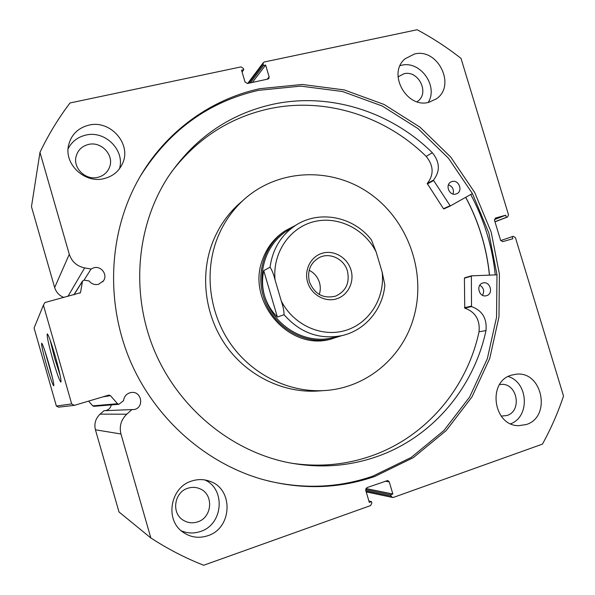 <?xml version="1.0" encoding="UTF-8"?>
<svg xmlns="http://www.w3.org/2000/svg" width="595" height="595" viewBox="0 0 595 595"><rect width="100%" height="100%" fill="white"/><g stroke="black" fill="none" stroke-linecap="round" stroke-linejoin="round"><path stroke-width="0.89" d="M74.375 405.351L58.489 407.173L56.361 406.035L71.683 403.916L74.375 405.351L108.892 395.08L110.41 395.63L117.535 403.73L118.866 404.295L123.567 400.651C124.043 396.746 126.133 394.128 129.836 392.812L131.131 392.529C141.29 390.662 144.659 406.883 134.641 409.479L103.999 410.706L100.094 414.15C95.535 418.523 93.988 423.737 95.431 429.798L118.985 511.945L150.862 537.977L120.956 433.986L95.431 429.798M105.166 410.669L106.393 410.416C109.056 409.486 110.692 407.649 111.295 404.905M79.856 293.149L80.615 292.019L82.519 281.041L84.334 280.141L89.094 280.966C91.571 284.008 94.724 285.124 98.554 284.313L103.471 280.818C107.963 274.734 101.128 265.526 93.794 267.802L91.072 269.044L84.631 267.914C76.889 266.225 71.772 261.681 69.288 254.303L39.977 152.372C48.418 134.686 58.436 118.212 70.024 102.965L240.96 66.908L243.355 68.403L243.742 69.712L241.54 70.18L245.036 82.021L247.431 83.501L267.876 79.075L268.866 78.451L269.133 76.822L265.645 65.071L263.473 65.532L263.087 64.23L248.747 83.218M46.641 365.523C42.862 351.98 41.204 344.527 41.672 343.166C42.781 344.393 45.123 351.147 48.701 363.419C52.338 376.427 54.019 383.879 53.766 385.776C52.754 385.106 50.382 378.353 46.641 365.523M44.655 350.276L52.561 378.167M52.739 359.313C48.448 343.917 46.633 335.439 47.295 333.869C48.649 335.238 51.341 342.824 55.38 356.628C59.485 371.354 61.345 379.833 60.965 382.072C59.723 381.395 56.979 373.809 52.739 359.313M50.136 340.02L54.777 358.659L60.147 375.348M465.759 197.287C478.774 221.697 486.695 247.646 489.521 275.128M470.719 194.498C484.152 219.719 492.34 246.516 495.271 274.897M140.613 175.748C169.411 130.193 208.719 101.723 258.55 90.336L300.683 86.119L342.541 91.526L382.228 105.999L418.04 128.632L448.504 158.277L472.415 193.561L488.807 232.942L496.989 274.778L496.542 317.291L487.35 358.666L469.619 397.029L443.915 430.535L411.182 457.443L372.767 476.171C339.135 487.788 304.201 489.358 267.966 480.886M259.874 88.685L302.2 84.468L344.252 89.919L384.117 104.482L420.085 127.241L450.69 157.035L474.706 192.49L491.18 232.065L499.406 274.102L498.974 316.815L489.759 358.391L471.961 396.939L446.153 430.624L413.28 457.667L374.701 476.491C338.139 489.09 300.304 489.945 261.19 479.042C204.665 462.479 154.663 418.032 130.179 360.719C105.925 303.309 108.625 236.431 135.92 184.19C161.84 134.433 208.629 99.685 259.874 88.685M511.358 375.17L516.43 374.173C542.506 371.072 551.587 417.006 526.263 424.532L518.743 425.67C493.381 426.146 487.015 381.715 511.358 375.17M508.182 376.523C528.271 382.302 530.19 416.76 510.651 423.766M414.373 54.033C437.823 47.66 456.41 85.554 436.38 98.837L428.943 102.273C406.608 108.878 387.062 73.326 405.091 58.786L414.373 54.033M400.108 65.629L401.357 65.309C420.07 60.221 438.627 85.985 428.214 102.429M191.843 480.991C198.001 479.027 204.048 479.139 209.968 481.333C233.79 489.105 232.34 528.353 207.707 535.753C198.663 538.654 190.311 537.382 182.658 531.952C164.503 519.472 170.549 486.97 191.843 480.991M204.814 479.942C225.988 489.127 223.125 524.686 200.411 531.491C193.836 533.685 187.418 533.425 181.155 530.733M88.804 125.166C110.343 119.558 131.83 144.035 122.577 163.387C119.015 171.241 112.916 176.298 104.266 178.56C85.174 183.848 64.096 164.622 68.477 145.671C71.05 134.857 77.826 128.022 88.804 125.166M68.075 148.876C71.757 141.669 77.633 137.081 85.71 135.125C105.092 130.089 125.262 150.379 119.431 168.809M88.41 144.466C101.395 141.008 114.604 155.451 109.465 167.381C107.345 172.543 103.493 175.852 97.922 177.317C85.896 180.642 72.85 168.266 76.078 156.507C77.811 150.185 81.924 146.177 88.41 144.466M187.886 488.227C191.992 486.918 195.986 487.089 199.861 488.748C213.932 494.147 212.422 517.531 197.629 521.889C192.393 523.563 187.499 522.931 182.94 520.015C171.1 512.771 174.402 492.035 187.886 488.227M398.04 76.874L403.908 73.787C418.315 69.771 429.91 92.894 417.705 101.284L417.065 101.745M499.577 384.601L501.154 384.422C517.241 382.801 522.507 410.981 506.91 415.511L501.191 416.121M93.943 406.303L92.775 405.864L88.581 401.119M56.361 406.035L34.086 328.024L43.42 305.138L44.945 302.528L80.258 292.8M69.288 254.303L54.651 287.549C56.138 292.271 59.225 295.581 63.896 297.478M54.651 287.549L31.468 206.696L39.977 152.372M131.644 409.843L126.757 414.194C121.053 419.72 119.119 426.318 120.956 433.986M150.862 537.977C167.738 548.954 185.343 558.043 203.683 565.25L370.648 505.557L371.868 502.976L371.466 501.622L368.907 501.02M387.739 480.522L366.929 487.625L365.702 490.191L369.309 502.388L371.466 501.622M387.821 480.537L389.256 481.898L385.225 481.199M365.888 490.823L391.123 496.104L390.722 494.757L392.849 493.999L389.256 481.898M391.123 496.104L392.484 497.45L393.466 497.398L542.439 444.13C550.94 428.72 557.969 412.692 563.532 396.039L515.426 237.613L513.292 236.282L500.693 240.573M507.446 217.026L495.003 221.853L507.446 217.026L506.33 217.339L505.683 215.204L495.427 218.06L494.512 220.247L500.588 240.298L502.738 241.63L512.823 238.744L512.176 236.602M507.587 216.982L508.502 214.802L461.013 58.399C447.232 47.563 432.61 38.013 417.14 29.75L264.344 61.977L263.317 62.646L263.087 64.23M80.615 292.019L80.444 292.524M71.683 403.916L43.42 305.138M243.742 69.712L242.091 72.047M265.645 65.071L252.384 82.43M263.473 65.532L250.302 82.883M390.722 494.757L365.62 489.581M392.849 493.999L365.888 488.525M506.33 217.339L494.966 221.742M505.683 215.204L494.423 219.614M91.072 269.044L84.036 280.119M285.712 230.503L284.105 231.529C274.079 238.32 266.932 247.602 262.64 259.39C246.025 300.869 288.463 350.7 329.92 339.381L342.021 335.595M242.091 201.222L237.985 204.814C226.293 215.702 217.577 228.897 211.842 244.389C199.838 277.441 205.498 317.276 226.702 346.707C248.003 376.077 283.213 393.005 317.12 391.071L319.879 390.87M412.967 319.961C427.158 275.068 409.36 222.084 371.012 194.394C332.813 166.563 277.991 168.058 243.035 200.396C231.113 211.5 222.233 224.955 216.394 240.759C204.159 274.503 209.953 315.194 231.611 345.256C253.351 375.267 289.282 392.559 323.836 390.588C365.07 388.513 401.037 358.993 412.967 319.961M489.44 275.128C486.606 247.661 478.692 221.727 465.692 197.324M350.983 269.944C354.687 282.075 347.852 295.656 336.242 298.935C324.684 302.394 311.178 294.54 307.615 282.156C303.874 269.825 311.007 256.2 322.654 253.12C334.249 249.863 347.45 257.761 350.983 269.944M309.4 281.777C314.532 294.183 323.249 298.973 335.543 296.154C345.948 291.29 349.912 282.923 347.443 271.067C344.178 258.944 329.69 251.983 319.173 257.628C310.285 262.968 307.027 271.015 309.4 281.777M319.27 294.473C320.564 290.561 320.623 286.582 319.463 282.536C317.693 276.965 314.257 272.867 309.155 270.264M288.3 230.042L286.723 231.046C266.746 243.846 257.085 271.387 264.537 295.73C272.629 325.242 304.447 344.736 332.099 337.863L332.508 337.767M295.916 225.185L285.741 230.481C265.541 243.526 255.791 271.439 263.347 296.109C271.551 326.03 303.762 345.829 331.824 338.949M332.099 337.863L341.634 335.684C319.277 339.79 300.088 332.806 284.06 314.725L277.382 317.053C271.208 310.858 266.932 303.755 264.537 295.73C262.209 287.69 261.934 279.323 263.719 270.636L270.063 267.207C272.54 249.335 280.84 235.538 294.949 225.81L286.723 231.046M284.06 314.725C284.046 310.954 283.108 306.358 281.257 300.936C293.35 324.982 321.724 337.729 345.583 330.418C369.51 323.278 385.151 297.85 382.161 272.16L376.107 251.871C364.49 228.659 337.41 215.435 313.372 221.809C289.296 228.004 272.257 253.358 275.083 279.977C273.678 274.347 272.004 270.093 270.063 267.207M382.161 272.16L384.853 285.005C382.875 309.303 365.01 330.679 341.634 335.684M294.949 225.81C318.764 209.522 353.564 216.401 371.444 239.941L376.107 251.871M281.257 300.936L275.083 279.977M277.382 317.053L263.719 270.636M472.408 193.546L450.296 205.967L433.42 180.173C440.315 171.323 439.95 162.167 432.327 152.699L426.184 156.403C384.839 115.549 323.792 96.271 267.244 109.212C228.316 118.241 196.253 139.364 171.04 172.572M450.318 205.959L443.483 208.733L427.24 183.505C434.053 174.766 433.703 165.737 426.184 156.403L432.327 152.699C390.439 111.235 328.581 91.593 271.261 104.646C228.324 114.649 193.903 138.799 167.998 177.109C136.307 226.093 130.439 293.484 154.507 350.864C178.723 408.185 231.016 451.07 288.196 462.583C318.466 468.421 347.621 466.569 375.676 457.02C432.022 437.927 473.761 388.014 485.981 330.589C487.127 318.504 482.3 310.501 471.508 306.581L471.374 275.849L496.989 274.83M448.452 184.8C452.661 186.533 454.178 189.604 452.996 194.022M452.118 181.512C458.745 179.43 463.237 190.936 456.871 193.68L455.904 194.044C449.359 196.142 444.77 184.814 451.003 181.944L452.118 181.512M479.815 285.213C483.72 287.794 484.613 291.156 482.5 295.291M482.776 283.034L482.909 282.997C490.087 280.728 493.88 293.781 486.584 295.656L486.286 295.737C479.131 297.798 475.554 284.841 482.776 283.034M291.357 463.185C318.623 467.216 344.855 464.948 370.053 456.38C425.656 437.578 466.911 388.401 479.035 331.779L485.981 330.589L479.027 331.779C480.165 319.865 475.412 311.973 464.755 308.121L464.412 278.185L471.307 275.879M267.207 79.224L269.133 76.822M84.631 267.914L67.927 296.407M82.363 281.502L74.003 294.785M92.775 405.864L117.535 403.73M110.41 395.63L102.742 396.895M126.757 414.194L100.094 414.15M471.136 276.221L464.412 278.185M471.225 306.165L464.472 307.704M471.508 306.581L464.755 308.121M433.413 180.672L427.232 183.996M449.887 205.781L443.483 208.733M433.42 180.173L427.24 183.505M131.131 392.529L130.744 392.588M103.471 280.818L102.675 281.837M435.957 99.142L436.38 98.837M207.157 480.433L209.968 481.333M121.298 165.968L122.577 163.387M109.465 167.381L108.721 169.047M199.861 488.748L198.046 488.071M247.669 83.449L263.317 62.646M392.484 497.45L366.2 491.879M118.866 404.295L93.832 406.318M82.519 281.041L73.854 294.83M237.985 204.814L243.035 200.396M317.12 391.071L323.836 390.588M284.105 231.529L285.741 230.481M450.341 205.952L443.93 208.905M471.374 275.849L464.643 277.82"/></g></svg>
